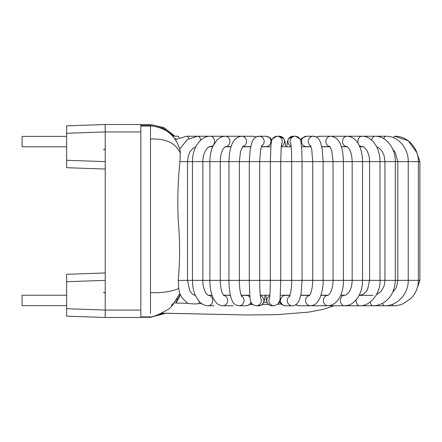 <?xml version="1.0" encoding="UTF-8"?>
<svg xmlns="http://www.w3.org/2000/svg" width="442" height="442" viewBox="0 0 442 442"><rect width="100%" height="100%" fill="white"/><g stroke="black" fill="none" stroke-linecap="round" stroke-linejoin="round"><path stroke-width="0.66" d="M66.632 146.783L22.1 146.783L22.1 136.396L66.632 136.396M105.224 169.048L66.632 167.7L66.632 125.865L105.224 124.517L105.185 129.186L105.224 124.517L140.849 124.517L140.849 317.483L105.224 317.483L140.849 317.483L105.224 317.483L66.632 316.135L66.632 274.3L105.224 272.952M66.632 125.865L105.224 124.517L105.224 317.483L66.632 316.135L105.224 317.483L105.224 310.063L140.849 310.057M105.224 124.517L140.849 124.517L105.224 124.517L105.224 131.937L140.849 131.943M105.185 312.814L105.224 317.483L105.185 312.814M66.632 295.217L22.1 295.217L22.1 305.604L66.632 305.604M276.902 136.246L272.57 138.744L272.211 139.363L271.526 139.363M311.002 146.633L306.577 146.633A5.194 5.061 -90 0 1 302.019 139.186A5.194 5.061 -90 0 1 306.577 136.246L301.941 138.208L300.963 139.363L300.206 139.363L299.88 138.782L295.538 136.246M263.625 302.637L267.117 302.637L268.537 304.483L262.067 304.577L268.537 304.483M278.979 302.637L279.99 302.637L281.289 304.085L277.841 304.223L278.979 302.637M393.308 137.633A5.194 2.116 -90 0 1 394.75 136.246L408.159 140.722L416.834 152.595L419.9 161.628L419.9 280.372L416.679 289.609M362.876 146.783L359.788 146.783M347.384 146.783L341.34 146.783M329.992 146.783L321.77 146.783M311.052 146.783L301.571 146.783M291.145 146.783L281.256 146.783M270.83 146.783L261.36 146.783M250.636 146.783L242.431 146.783M231.078 146.783L225.061 146.783M212.641 146.783L209.591 146.783M360.948 295.217L359.219 295.217M345.39 295.217L340.683 295.217M328.268 295.217L321.025 295.217M309.676 295.217L300.72 295.217M290.007 295.217L280.289 295.217M269.869 295.217L260.244 295.217M249.807 295.217L241.117 295.217M230.365 295.217L223.459 295.217M212.038 295.217L209.066 295.217M195.281 295.217L194.474 295.217L195.281 295.217M199.375 301.637A5.194 3.978 -90 0 1 198.718 303.588L195.43 303.986L187.778 303.477L181.982 297.709L179.568 293.145M175.866 139.307A5.194 2.111 90 0 1 175.982 138.766L175.573 138.197M180.005 149.324L180.308 153.302L179.938 161.628C177.888 181.275 177.33 201.016 178.27 220.845C180.027 240.669 180.021 260.509 178.253 280.372L178.739 288.416L179.579 293.179M180.308 153.302C175.761 143.07 165.822 138.335 150.495 139.103L150.495 126.517M150.495 313.466L150.495 292.687C162.634 292.991 172.048 291.565 178.739 288.416M174.789 301.776L179.717 293.494M175.794 303.024L180.181 294.527M66.632 160.286L105.224 161.634M66.632 308.715L105.224 310.063M66.632 133.285L105.224 131.937M66.632 281.714L105.224 280.366M419.9 161.628L418.381 161.628L418.381 280.372L419.9 280.372M394.75 136.246C407.358 135.887 418.707 148.037 418.381 161.628L395.325 161.628L395.325 280.372L418.381 280.372C418.276 287.405 415.812 293.422 410.994 298.427L402.861 303.892C398.59 305.378 395.463 306.002 393.49 305.753L312.566 305.753A5.194 4.481 90 0 1 311.676 305.654M371.694 140.164A5.194 3.453 -90 0 1 373.545 136.76A5.194 3.453 -90 0 1 375.043 136.246C385.894 135.871 395.607 147.954 395.325 161.628L379.976 161.628L379.976 280.372L395.325 280.372C394.734 291.35 390.352 299.068 382.17 303.532C376.86 305.897 375.567 305.577 373.015 305.753A5.194 2.845 90 0 1 371.418 304.858A5.194 2.845 90 0 1 370.286 302.024M358.534 144.202A5.194 4.006 -90 0 1 358.793 138.202A5.194 4.006 -90 0 1 361.926 136.246C371.683 135.849 380.236 147.866 379.976 161.628L362.545 161.628L362.545 280.372L379.976 280.372C380.833 291.985 371.252 306.245 359.584 305.753A5.194 3.475 90 0 1 356.578 303.168A5.194 3.475 90 0 1 356.136 299.897M344.428 295.367L346.55 294.665C348.478 293.002 349.661 291.521 350.092 290.223C351.302 287.98 351.987 284.692 352.158 280.372L352.158 161.628C351.97 153.159 349.539 149.042 348.782 148.197L347.031 146.633A5.194 4.464 -90 0 1 342.677 140.285A5.194 4.464 -90 0 1 347.031 136.246C353.854 136.556 357.876 142.147 359.468 146.053C361.495 150.617 362.523 155.811 362.545 161.628L343.445 161.628L343.445 280.372L362.545 280.372C362.357 285.654 362.114 290.317 357.771 297.715C351.694 305.516 348.661 305.262 344.428 305.753A5.194 4.028 90 0 1 340.412 300.958A5.194 4.028 90 0 1 344.428 295.367L340.622 295.367M329.809 146.545A5.194 4.818 -90 0 1 326.003 142.595A5.194 4.818 -90 0 1 330.704 136.246C340.578 137.39 343.042 148.948 343.445 161.628L323.119 161.628L323.119 280.372L343.445 280.372C343.732 290.985 338.964 305.184 327.898 305.753A5.194 4.481 90 0 1 323.726 298.67A5.194 4.481 90 0 1 327.898 295.367L320.975 295.367M310.732 145.899A5.194 5.061 -90 0 1 313.328 136.246C315.654 136.274 317.583 137.401 319.118 139.617L320.367 141.998L322.179 148.965L323.119 161.628L302.052 161.628L302.052 280.372L323.119 280.372C323.356 286.062 322.218 292.118 319.71 298.543L317.223 302.405C315.577 304.439 313.301 305.555 310.394 305.753L299.24 305.753A5.194 4.829 90 0 1 296.096 304.505M290.814 143.998A5.194 5.182 -90 0 1 295.322 136.246C299.632 136.617 300.775 140.197 300.864 141.285L301.742 149.39L302.052 161.628L280.731 161.628L280.731 280.372L302.052 280.372L301.24 292.311C301.079 294.648 300.217 297.704 298.643 301.472C296.278 304.726 294.173 306.157 292.322 305.753A5.194 5.066 90 0 0 292.4 305.753M281.687 143.573L281.178 147.689L280.731 161.628L259.669 161.628L259.669 280.372L280.731 280.372L280.112 297.311C280.499 298.577 279.731 300.892 277.808 304.256L274.106 305.753L271.99 305.753M261.918 145.418L260.609 149.877L259.669 161.628L239.354 161.628L239.354 280.372L259.669 280.372L259.94 291.179L260.692 298.311M242.802 146.352L240.547 151.385L239.354 161.628L220.265 161.628L220.265 280.372L239.354 280.372C239.398 286.029 239.873 290.598 240.78 294.085L241.669 296.505M223.63 295.433A5.194 4.801 -90 0 1 227.652 300.162A5.194 4.801 -90 0 1 222.862 305.753C219.934 305.505 217.735 304.505 216.265 302.764L213.746 299.24C210.547 292.947 209.84 285.388 209.878 280.372L209.878 161.628C209.9 155.877 210.906 150.733 212.9 146.197L216.9 140.12C219.464 137.55 222.304 136.263 225.426 136.246A5.194 4.459 90 0 1 229.774 142.595A5.194 4.459 90 0 1 225.426 146.633L223.646 148.203C222.89 149.053 220.453 153.164 220.265 161.628L202.856 161.628L202.856 280.372L220.265 280.372C220.354 285.968 221.111 290.366 222.53 293.571L223.807 295.61M213.514 144.921A5.194 4 90 0 1 210.541 146.633C209.547 145.517 202.795 150.562 202.856 161.628L187.535 161.628L187.535 280.372L189.557 290.051C190.298 291.792 191.524 293.322 193.231 294.637L195.48 295.367M212.088 295.367L208.254 295.367A5.194 4.442 -90 0 1 212.392 302.45A5.194 4.442 -90 0 1 208.254 305.753C205.475 305.676 203.049 304.792 200.972 303.101C195.32 297.825 192.48 290.25 192.469 280.372L178.253 280.372M173.43 136.119L177.789 136.246A5.194 2.111 90 0 1 179.22 137.622M175.336 139.644L186.441 136.246A5.194 2.812 90 0 1 187.662 136.76A5.194 2.812 90 0 1 188.806 138.628M179.938 161.628L187.535 161.628L188.336 155.833L190.204 151.529L192.817 148.457L195.751 146.871M179.877 148.843L187.303 139.6L197.447 136.246A5.194 3.448 90 0 1 200.143 138.202A5.194 3.448 90 0 1 200.784 140.142M241.089 136.269A5.194 4.459 90 0 0 240.647 136.246L210.541 136.246C200.773 135.849 192.209 147.871 192.469 161.628L192.469 280.372L202.856 280.372C202.685 285.189 203.884 289.714 206.453 293.952L208.254 295.367M186.441 136.246L210.541 136.246A5.194 4 90 0 1 214.442 140.285A5.194 4 90 0 1 214.055 143.926M250.017 297.306A5.194 5.05 -90 0 0 246.083 295.367L241.166 295.367M251.481 303.03L248.432 305.306L246.083 305.753A5.194 5.05 -90 0 0 250.957 301.925M246.083 305.753L238.962 305.753A5.194 5.05 -90 0 0 241.426 296.024M238.962 305.753C235.514 305.19 233.321 303.665 232.376 301.173L231.591 299.422C229.304 292.991 228.939 284.996 228.962 280.372L228.962 161.628C229.359 148.943 231.862 137.379 241.735 136.246A5.194 4.818 90 0 1 246.072 139.186A5.194 4.818 90 0 1 245.503 144.678A5.194 4.818 90 0 1 242.614 146.551M241.227 136.263L252.879 136.246A5.194 4.818 90 0 1 255.703 137.23M260.587 297.831A5.194 5.177 -90 0 1 256.183 305.753L258.714 305.753A5.194 5.177 -90 0 0 260.283 295.61M256.183 305.753C250.675 304.472 250.509 302.113 249.818 295.322L249.277 280.372L249.277 161.628L250.222 148.96L252.056 141.987L253.31 139.6C254.852 137.396 256.78 136.274 259.1 136.246A5.194 5.055 90 0 1 261.675 145.91M259.1 136.246L265.902 136.246A5.194 5.055 90 0 1 268.095 146.12A5.194 5.055 90 0 1 265.902 146.633L261.404 146.633M269.813 295.847A5.194 5.182 90 0 0 272.012 305.753M269.543 298.101A5.194 5.182 90 0 0 274.106 305.753M269.454 298.543C269.907 296.88 270.206 290.825 270.344 280.372L270.344 161.628L270.94 145.517L271.537 141.341C271.642 140.136 272.852 136.589 277.101 136.246A5.194 5.177 90 0 1 281.593 144.031M277.101 136.246L279.405 136.246A5.194 5.177 90 0 1 281.305 146.274M289.963 295.367L285.604 295.367A5.194 5.066 90 0 0 280.598 301.339A5.194 5.066 90 0 0 285.609 305.753L292.322 305.753A5.194 5.066 90 0 1 289.687 296.123M291.096 146.241A5.194 5.182 -90 0 1 293.068 136.246L295.322 136.246L293.068 136.246L288.488 138.821L287.521 141.313L286.819 146.783L287.521 141.313L288.488 138.821L292.847 136.252M309.499 295.455A5.194 4.829 90 0 0 307.102 296.759A5.194 4.829 90 0 0 305.897 302.461A5.194 4.829 90 0 0 310.394 305.753M316.754 137.252A5.194 4.818 -90 0 1 319.605 136.246L386.07 136.246A5.194 2.818 -90 0 0 383.7 138.639M331.378 136.274A5.194 4.464 -90 0 1 331.848 136.246L331.24 136.263M373.015 295.367L359.584 295.367A5.194 3.475 90 0 0 359.119 295.411M359.142 295.367L362.893 294.477C365.479 292.604 367.064 290.819 367.65 289.123L369.584 280.372L369.584 161.628C369.639 150.484 362.849 145.501 361.926 146.633A5.194 4.006 -90 0 1 358.782 144.661M382.59 303.311A5.194 2.144 90 0 0 384.092 305.698A5.194 2.144 90 0 0 384.407 305.753C397.286 306.207 408.574 293.648 408.226 280.372L408.226 161.628C408.53 148.004 397.894 135.882 386.07 136.246M392.507 304.245A5.194 1.398 90 0 0 393.49 305.753L384.407 305.753M150.495 292.687L150.495 139.103M157.208 314.975L162.888 313.185M211.409 146.633L212.668 146.722M224.42 295.217L230.398 295.367M208.254 305.753L213.867 305.753M212.707 146.633L210.541 146.633M229.486 146.633L230.437 146.783M222.862 305.753L233.243 305.753M231.122 146.633L225.426 146.633M250.664 146.633L242.542 146.633M252.879 136.246L256.2 136.948L259.062 136.246M265.106 295.217L264.454 300.107L263.703 302.488L261.752 304.809L258.841 305.753M265.902 136.246L269.83 137.595L271.94 139.987M265.791 295.217L266.681 301.51L268.355 304.317L270.239 305.455L271.907 305.753M279.405 136.246L283.996 138.827L284.963 141.318L285.676 146.783L284.963 141.318L283.996 138.827L279.626 136.252M279.366 301.665L281.333 304.124L283.167 305.262L285.538 305.753M290.72 143.545L290.969 145.081C291.405 148.816 291.637 154.33 291.659 161.628L291.659 280.372C291.952 287.466 289.985 296.532 289.449 296.621M295.532 304.875L299.24 305.753M309.571 295.367L300.693 295.367M309.306 295.659L309.4 295.571C310.262 294.013 310.743 294.687 312.212 287.355L312.732 280.372L312.732 161.628L311.792 149.871L310.505 145.424M300.505 140.059L301.941 138.208L306.577 136.246L313.328 136.246M311.406 305.693L312.566 305.753M327.898 295.367L328.627 294.963C330.008 293.554 331.014 291.819 331.644 289.759C332.627 286.416 333.097 283.283 333.053 280.372L333.053 161.628L331.837 151.275L330.633 147.893L329.622 146.341M321.743 146.633L329.881 146.633M330.704 136.246L319.605 136.246L316.257 136.965L313.372 136.246M324.279 295.217L325.273 295.367M341.29 146.633L347.031 146.633M359.727 146.633L361.926 146.633M343.025 146.633L342.075 146.783M376.446 294.726L381.087 291.372L383.778 286.781L384.673 283.46L384.932 280.372L384.932 161.628L384.098 155.711L382.269 151.529L379.661 148.457L376.694 146.86M392.839 292.04L395.535 288.764L396.811 286.112L397.833 280.372L397.833 161.628L395.142 152.125L392.85 149.407M361.131 146.633L359.771 146.738M252.868 304.61L249.78 304.599L252.868 304.61M140.849 317.301L150.495 317.301L165.916 313.229L247.614 314.98L277.327 314.638L308.897 312.102L323.146 309.372L334.29 305.753L323.146 309.372L308.897 312.102L277.327 314.638L247.614 314.98L161.103 313.157M174.933 303.008L187.491 303.3M201.745 303.665L198.662 303.588M140.849 124.539L150.495 124.539L163.927 127.578L174.8 136.186L177.132 136.241M281.289 304.085L277.841 304.223M140.849 316.897L150.495 316.897C154.706 316.903 163.507 311.942 168.059 309.505C173.021 306.151 173.817 302.229 175.131 301.339L177.181 298.378C176.021 300.427 174.082 302.759 171.363 305.372M140.849 126.02L150.495 126.02C152.755 125.931 155.943 126.561 160.065 127.92C166.96 130.528 168.96 132.589 170.816 134.329C172.214 135.451 174.225 138.009 176.85 142.004L180.143 149.7M140.849 125.534L150.495 125.534L163.313 128.296L173.927 136.147M180.225 294.621L179.198 297.416L176.098 303.035M164.302 313.201L153.998 316.229M103.411 292.284L104.655 292.565L105.224 293.731M103.411 149.716L104.655 149.435L105.224 148.269"/></g></svg>
